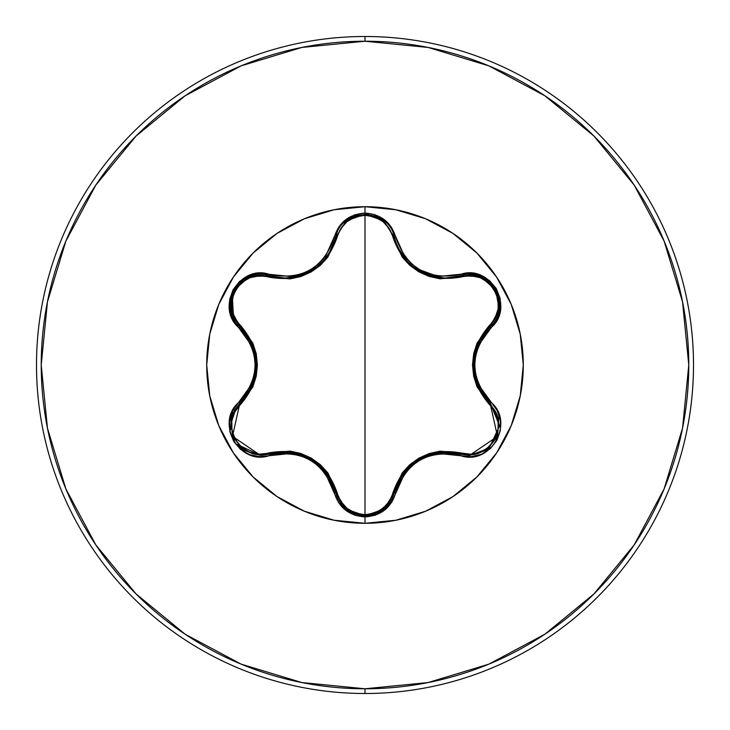 <?xml version="1.0" encoding="UTF-8"?>
<svg xmlns="http://www.w3.org/2000/svg" width="730" height="730" viewBox="0 0 730 730"><rect width="100%" height="100%" fill="white"/><g stroke="black" fill="none" stroke-linecap="round" stroke-linejoin="round"><path stroke-width="1.09" d="M243.683 450.264L260.537 455.42L269.197 454.151L260.537 455.42L243.647 450.246L232.478 436.294L231.154 418.546L239.832 403.352L234.047 410.88M371.415 515.07L383.934 509.093L394.364 492.577L383.861 509.148L365.036 515.754L346.193 509.139L335.69 492.54L346.12 509.084M497.522 436.266L498.773 418.418L490.113 403.389L498.809 418.591L497.486 436.348L486.317 450.3L497.212 437.024M488.845 448.393L469.427 455.483L486.308 450.31L469.427 455.474L460.794 454.215A1.579 0.493 106.6 0 0 461.643 453.075L440.026 451.176L429.167 453.549L418.837 458.157L409.685 464.773L402.157 473.013L389.327 501.327L383.013 508.399L374.59 513.08L365 514.714L355.428 513.062L347.015 508.372L340.718 501.291L327.943 473.003L320.452 464.773L311.29 458.13L300.97 453.494L290.056 451.103L259.104 454.179L249.833 452.262L241.566 447.326L235.352 439.862L231.967 430.746L231.802 421.11L234.777 412.094L252.854 386.882L256.23 376.297L257.398 365.046L256.248 353.813L252.881 343.173L234.777 317.915L231.811 308.918L231.957 299.3L235.325 290.184L241.539 282.702L249.806 277.747L259.104 275.821L289.993 278.906L300.87 276.533L311.208 271.925L320.379 265.3L327.907 257.042L340.718 228.7L347.015 221.628L355.419 216.938L365 215.286L365 514.714L365 215.286L374.581 216.919L383.013 221.601L389.327 228.682L402.12 256.942L409.603 265.154L418.755 271.797L429.067 276.415L439.971 278.814L470.886 275.767L480.167 277.692L488.425 282.638L494.639 290.111L498.006 299.227L498.152 308.863L495.177 317.879L477.064 343.091L473.679 353.694L472.502 364.954L473.661 376.205L477.037 386.854L495.177 412.121L498.152 421.11L498.015 430.727L494.657 439.852L488.452 447.335L480.185 452.299L470.896 454.233L461.643 453.075C488.543 463.486 512.013 422.707 489.538 404.703A1.579 0.493 133.3 0 0 490.113 403.389L477.922 386.042L473.542 365.018L477.913 343.967L490.113 326.611L499.22 309.31M394.565 238.217L383.916 220.898M430.034 275.612L412.879 266.541M428.337 275.046L429.532 275.447M440.29 277.71L445.702 277.993L460.794 275.785L445.702 277.993L460.794 275.785L480.422 276.597L495.551 289.627L499.229 309.237L490.113 326.611L488.133 328.573M418.226 270.273L420.243 271.441M423.966 273.303L427.15 274.617M410.114 264.187L412.696 266.395M397.722 247.196L400.989 253.246M365 523.291A158.291 158.291 0 0 1 206.709 365A158.291 158.291 0 0 1 365 206.709A158.291 158.291 0 0 0 206.709 365A158.291 158.291 0 0 0 365 523.291L395.879 520.244L425.572 511.237L452.938 496.61L476.927 476.927L496.61 452.938L511.237 425.572L520.244 395.879L523.291 365L520.244 334.121L511.237 304.428L496.61 277.062L476.927 253.073L452.938 233.39L425.572 218.763L395.879 209.756L365 206.709L365 213.087L354.515 214.885L345.254 220.04L338.273 227.888L325.653 256.111L318.672 263.813L310.159 269.981L300.568 274.27L290.385 276.478L259.296 273.312L248.72 275.666L239.65 281.379L233.107 289.627L229.658 299.437L229.576 309.803L232.87 319.667L250.947 344.651L254.113 354.543L255.199 364.982L254.122 375.421L250.947 385.33L232.697 410.671L229.457 421.009L229.877 431.713L233.755 441.504L240.544 449.388L249.477 454.635L259.67 456.706L290.376 453.522L300.532 455.721L310.131 460L318.636 466.16L325.644 473.88L338.446 502.386L345.774 510.37L355.255 515.362L365 516.913L365 523.291L365 516.913L375.503 515.134L384.774 509.987L391.773 502.149L404.411 473.952L411.391 466.26L419.887 460.101L429.459 455.821L439.633 453.604L470.704 456.743L481.271 454.379L490.332 448.658L496.874 440.409L500.315 430.59L500.388 420.234L497.084 410.36L478.971 385.367L475.796 375.476L474.71 365.018L475.787 354.57L478.971 344.642L497.258 319.302L500.506 308.963L500.096 298.26L496.227 288.469L489.447 280.566L480.513 275.32L470.321 273.239L439.652 276.396L429.505 274.197L419.914 269.918L411.419 263.767L404.42 256.066L391.608 227.587L384.263 219.611L374.782 214.629L365 213.087L365 206.709L334.121 209.756L304.428 218.763L277.062 233.39L253.073 253.073L233.39 277.062L218.763 304.428L209.756 334.121L206.709 365L209.756 395.879L218.763 425.572L233.39 452.938L253.073 476.927L277.062 496.61L304.428 511.237L334.121 520.244L365 523.291A158.291 158.291 0 0 0 523.291 365A158.291 158.291 0 0 0 365 206.709A158.291 158.291 0 0 1 523.291 365A158.291 158.291 0 0 1 365 523.291M365 693.5A328.5 328.5 0 0 0 693.5 365A328.5 328.5 0 0 0 365 36.5L365 41.227A323.773 323.773 0 0 1 688.773 365A323.773 323.773 0 0 1 365 688.773L365 693.5A328.5 328.5 0 0 1 36.5 365A328.5 328.5 0 0 1 365 36.5A328.5 328.5 0 0 1 693.5 365A328.5 328.5 0 0 1 365 693.5L365 688.773A323.773 323.773 0 0 1 41.227 365A323.773 323.773 0 0 1 365 41.227L365 36.5A328.5 328.5 0 0 0 36.5 365A328.5 328.5 0 0 0 365 693.5M365 688.773L301.837 682.55L241.101 664.127L185.119 634.206L136.054 593.946L95.794 544.881L65.873 488.899L47.45 428.163L41.227 365L47.45 301.837L65.873 241.101L95.794 185.119L136.054 136.054L185.119 95.794L241.101 65.873L301.837 47.45L365 41.227L428.163 47.45L488.899 65.873L544.881 95.794L593.946 136.054L634.206 185.119L664.127 241.101L682.55 301.837L688.773 365L682.55 428.163L664.127 488.899L634.206 544.881L593.946 593.946L544.881 634.206L488.899 664.127L428.163 682.55L365 688.773M230.744 309.356L239.832 326.648L230.735 309.237L234.449 289.627L249.596 276.634L269.197 275.849L249.66 276.615M231.693 295.969L231.072 298.342M230.917 299.136L230.735 309.274M246.923 277.829L240.863 281.88M236.52 286.507L234.44 289.627M320.078 264.132L317.221 266.578L301.691 275.137M346.102 220.934L335.69 237.46L328.965 253.474L327.159 256.148M329.057 253.319L332.451 246.986M317.304 266.514L320.114 264.105M327.277 255.993L328.993 253.429M302.676 274.781L305.459 273.659M300.724 275.465L301.654 275.155M358.202 215.031L355.747 215.715M355.081 215.943L346.175 220.88M381.644 219.237L374.955 215.934M368.696 214.474L365.018 214.246M269.215 454.151L290.312 452.272L310.715 458.988L326.757 473.305L335.69 492.54A1.579 0.493 166.7 0 0 337.114 492.704C341.056 506.219 350.345 513.555 365 514.714C379.664 513.582 388.98 506.255 392.95 492.732C404.721 460.119 427.625 446.897 461.643 453.075A1.579 0.493 -73.4 0 1 460.794 454.215C427.734 448.138 405.597 460.922 394.364 492.577A1.579 0.493 13.4 0 1 392.95 492.732A1.579 0.493 -166.6 0 0 394.364 492.577L403.298 473.368L419.303 459.088L439.688 452.354L460.794 454.215L460.055 455.447C490.049 466.808 515.672 422.451 490.797 402.13L490.113 403.389A1.579 0.493 -46.7 0 1 489.538 404.703C467.127 378.167 467.127 351.705 489.538 325.297C512.031 307.239 488.498 266.496 461.643 276.925C427.515 283.039 404.612 269.817 392.95 237.268C388.99 223.745 379.673 216.418 365 215.286C350.354 216.445 341.056 223.781 337.114 237.296A1.579 0.493 13.3 0 0 335.69 237.46L346.193 220.861L365.036 214.246L383.861 220.852L394.364 237.423L396.636 244.65M480.313 276.551L460.794 275.785A1.579 0.493 -106.6 0 1 461.643 276.925A1.579 0.493 73.4 0 0 460.803 275.785C489.383 265.017 513.719 307.303 490.113 326.611A1.579 0.493 46.7 0 0 489.538 325.297A1.579 0.493 -133.3 0 1 490.113 326.611C468.258 352.225 468.258 377.821 490.113 403.389L497.486 436.357L469.427 455.483L458.084 453.485M491.436 284.07L489.693 282.346M489.082 281.807L480.395 276.588L492.622 285.412M499.53 306.326L499.046 299.054M497.212 292.976L495.551 289.618M477.931 386.079L482.703 394.711M473.606 367.665L474.591 375.485M482.977 334.878L477.931 343.921M474.609 354.424L473.615 362.116M403.27 473.405L398.151 481.9M416.903 460.557L410.716 465.275M450.082 452.189L439.734 452.345M429.012 454.717L421.849 457.71M348.602 510.881L355.154 514.084M360.793 515.453L365.036 515.754C349.752 514.65 339.97 506.912 335.69 492.54L334.979 489.848M290.275 452.262L280.411 452.08M308.388 457.728L301.116 454.662M332.095 482.229L326.784 473.341M319.348 465.211L313.188 460.502M232.332 435.92L234.184 439.916M237.204 444.36L243.647 450.246M233.372 412.195L231.173 418.454L230.707 429.623M233.983 410.999L239.832 403.362C261.632 377.766 261.632 352.198 239.832 326.648A1.579 0.493 133.4 0 1 240.407 325.334A1.579 0.493 -46.6 0 0 239.832 326.648L251.996 343.976L256.367 364.982L252.005 386.006L239.832 403.352A1.579 0.493 -133.4 0 0 240.407 404.666C217.932 422.752 241.511 463.459 268.348 453.001C302.53 446.86 325.452 460.092 337.114 492.704A1.579 0.493 -13.3 0 1 335.69 492.549M251.987 343.949L247.187 335.262M256.294 362.171L255.299 354.461M246.95 395.085L251.987 386.051M255.299 375.576L256.285 367.874M490.432 403.699L499.575 425.827L489.182 448.101M483.05 334.778L475.878 349.46M473.852 359.288L473.542 364.954M473.542 365.018L473.816 370.429M474.664 375.831L475.048 377.51M450.255 452.208L434.505 453.211M424.614 456.405L422.743 457.263M419.02 459.252L417.359 460.265M414.777 462.026L409.357 466.525M468.733 274.526L470.357 274.535M471.379 274.58L480.194 276.506M495.67 289.828L497.623 293.989M490.761 325.981L490.113 326.611L490.797 327.87L490.113 326.611M391.791 499.493L390.659 501.483M390.121 502.322L375.111 514.02M375.092 514.02L369.982 515.343M392.95 237.268A1.579 0.493 166.6 0 1 394.364 237.423A1.579 0.493 -13.4 0 0 392.95 237.268M397.832 247.424L407.486 261.614M410.287 264.342L411.428 265.337M414.759 267.965L441.486 277.82M332.141 482.348L323.016 468.797M315.524 462.126L310.77 459.024M310.715 458.988L305.906 456.533M300.796 454.562L299.145 454.051M335.69 492.54L334.258 492.513L335.69 492.54C324.43 460.812 302.266 448.019 269.197 454.151A1.579 0.493 73.3 0 1 268.348 453.001A1.579 0.493 -106.7 0 0 269.197 454.151L260.537 455.42L237.287 444.46M234.376 440.254L232.386 436.056M230.716 420.836L232.505 414.175M490.113 403.389L490.797 402.13C469.582 377.401 469.582 352.645 490.797 327.87C515.654 307.595 490.104 263.202 460.055 274.553C428.072 280.53 406.656 268.166 395.806 237.46C391.307 222.349 381.042 214.218 365 213.087C348.976 214.246 338.729 222.385 334.258 237.487L335.69 237.46A1.579 0.493 -166.7 0 1 337.114 237.296C325.343 269.972 302.421 283.204 268.348 276.998A1.579 0.493 106.7 0 1 269.197 275.849A1.579 0.493 -73.3 0 0 268.348 276.998C241.466 266.55 217.951 307.303 240.407 325.334C262.763 351.842 262.763 378.286 240.407 404.666A1.579 0.493 46.6 0 1 239.832 403.352L241.831 401.372M268.33 275.602L284.609 278.066M284.782 278.066L296.079 276.752M319.484 264.671L326.146 257.507M246.849 395.231L253.857 381.087M256.029 370.922L256.221 368.869M256.367 364.653L256.312 362.71M256.084 359.598L254.898 352.654M234.786 320.397L233.974 318.992M233.509 318.079L232.259 294.272M234.567 289.418L237.186 285.658M269.197 454.151L260.537 455.42L232.478 436.303L239.832 403.352L239.148 402.093C214.31 422.396 239.905 466.762 269.945 455.383L269.197 454.151L269.945 455.383C301.974 449.37 323.408 461.752 334.258 492.513C338.729 507.615 348.976 515.754 365 516.913C381.042 515.782 391.307 507.66 395.806 492.54L394.364 492.577L395.806 492.54C406.619 461.853 428.035 449.488 460.055 455.447L460.794 454.215M460.055 274.553L460.794 275.785L460.055 274.553M394.364 492.577C390.085 506.93 380.303 514.659 365.036 515.754M284.353 278.066C310.98 276.214 328.099 262.672 335.69 237.46C340.636 207.311 389.428 207.329 394.364 237.423L395.806 237.46L394.364 237.423C402.002 262.627 419.111 276.15 445.702 277.993L460.794 275.785M335.69 237.46L334.258 237.487C323.445 268.229 302.01 280.603 269.945 274.617L269.197 275.849L269.945 274.617C239.96 263.229 214.291 307.558 239.148 327.907C260.309 352.617 260.309 377.346 239.148 402.093L239.832 403.352M239.832 326.648L239.148 327.907L239.832 326.648C216.217 307.266 240.672 265.045 269.197 275.849"/></g></svg>

